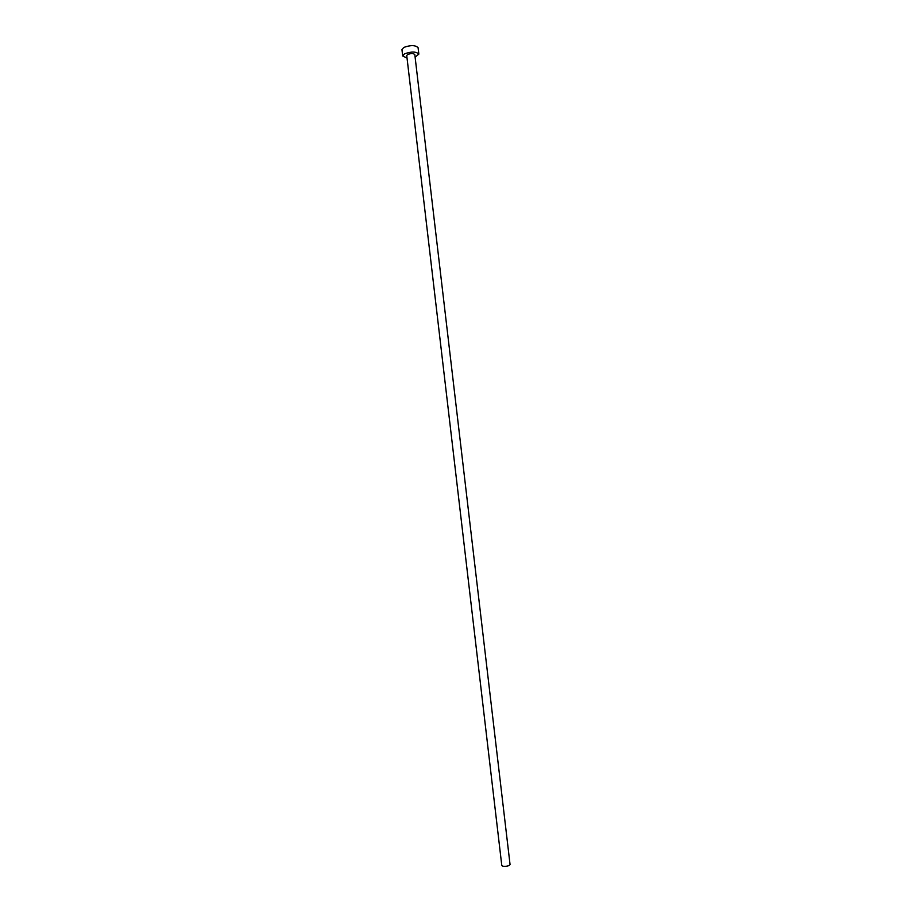 <?xml version="1.0" encoding="UTF-8"?>
<svg xmlns="http://www.w3.org/2000/svg" width="912" height="912" viewBox="0 0 912 912"><rect width="100%" height="100%" fill="white"/><g stroke="black" fill="none" stroke-linecap="round" stroke-linejoin="round"><path stroke-width="1.37" d="M502.945 866.252L501.794 865.545L406.741 55.552L407.653 54.469C411.118 53.238 413.501 53.284 414.812 54.606L510.059 864.576C509.044 865.967 506.673 866.525 502.945 866.252M415.108 57.103L418.847 54.116C416.225 51.471 411.449 51.38 404.518 53.842L402.694 56.008L407.026 58.049M418.847 54.116L418.095 47.732C415.473 45.053 410.696 44.95 403.765 47.435L401.953 49.636L402.694 56.008"/></g></svg>

